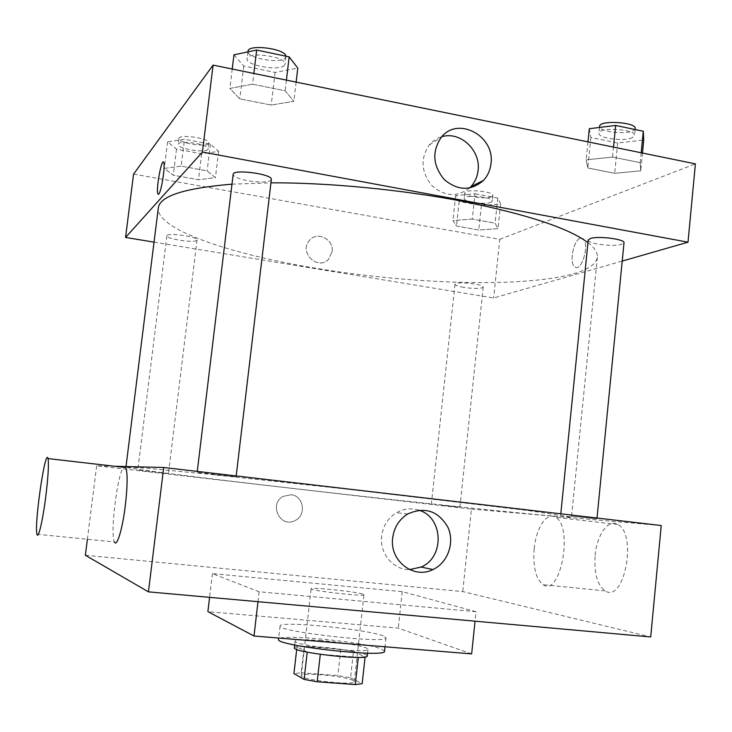 <?xml version="1.0" encoding="UTF-8"?>
<svg xmlns="http://www.w3.org/2000/svg" width="732" height="732" viewBox="0 0 732 732"><rect width="100%" height="100%" fill="white"/><g stroke="black" fill="none" stroke-linecap="round" stroke-linejoin="round"><path stroke-width="0.55" stroke-dasharray="3.66 2.75" d="M362.697 594.055C355.102 591.511 310.194 586.899 311.127 588.766C309.398 590.633 365.222 596.891 363.95 594.695L362.697 594.055M353.126 680.467C345.687 676.148 300.523 671.949 301.255 675.673C299.269 679.689 355.377 685.985 354.325 681.629L353.126 680.467M301.191 672.809L337.873 675.563L350.555 677.805L353.474 651.498L340.792 649.394L304.192 646.429L301.191 672.809L293.935 673.577M350.555 677.805L362.148 683.679M340.792 649.394L337.873 675.563M353.474 651.498L365.094 656.961M304.192 646.429L296.972 646.951L296.689 649.43M365.131 656.659L358.314 657.281L320.305 654.262L307.22 652.047L296.972 646.951M294.356 647.774C295.701 646.091 304.512 645.862 320.781 647.079C342.86 648.79 368.086 653.539 367.235 655.954M321.522 640.555C305.253 639.311 296.46 639.484 295.115 641.086C292.407 645.441 369.651 654.106 367.976 649.257L366.22 647.902C357.545 644.947 342.64 642.495 321.522 640.555M384.538 651.215L381.802 649.174C365.744 641.882 277.41 633.372 278.526 639.329M383.248 635.943C367.144 629.191 278.892 620.553 280.072 625.942C275.918 631.579 388.802 644.242 386.002 637.819L383.248 635.943M471.646 653.905L398.281 628.148L207.888 611.641M476.047 611.714L402.243 591.648L212.417 573.623L259.146 591.767L476.047 611.714L475.059 621.184M259.146 591.767L257.993 601.695M85.36 555.259L462.743 591.593L650.711 636.95M291.007 494.75L283.138 496.388C268.342 504.064 280.393 528.596 294.978 520.58C306.781 515.429 303.725 495.564 291.007 494.75C303.725 495.564 306.781 515.429 294.987 520.58C280.393 528.596 268.342 504.064 283.138 496.388L291.007 494.75M114.622 466.275L96.67 465.836L471.426 509.06L462.743 591.593M96.67 465.836L87.383 539.264M570.768 516.133L596.937 518.805L570.768 516.133M440.527 505.144L459.906 507.166L440.527 505.144M168.241 473.549L137.808 470.063L168.241 473.549M471.426 509.06L661.234 525.53M212.765 474.473L236.088 476.843L197.146 472.424L212.765 474.473M292.471 488.39C416.06 502.692 569.203 518.732 571.491 517.039L527.269 510.433L349.027 489.342L205.088 473.842L145.604 468.141L125.95 467.062C126.288 468.453 204.64 478.271 292.471 488.39M534.195 548.744C532.887 566.806 535.806 578.783 542.934 584.676C560.447 597.687 573.797 526.647 555.478 517.286C546.896 511.394 536.053 527.955 534.195 548.744M36.993 534.241L114.457 541.964C109.846 534.717 117.431 473.192 123.635 467.318M212.417 573.623L209.59 597.349M402.243 591.648L398.281 628.148M418.768 510.195C411.073 507.825 403.634 508.676 396.451 512.739C388.006 518.036 383.083 525.841 381.665 536.153C379.359 553.438 393.322 570.054 409.591 569.606M595.134 555.313C596.864 534.808 608.384 518.576 617.744 524.487C637.673 533.939 624.167 603.873 605.062 590.87C597.266 584.987 593.954 573.138 595.134 555.313M587.97 242.64C594.713 247.91 597.834 252.778 597.349 257.252C596.287 264.023 588.455 269.495 573.842 273.658C523.902 287.923 412.436 284.281 317.825 268.571C231.504 254.599 156.081 229.455 158.295 208.007M231.971 184.162L270.95 182.817M588.226 240.059C588.391 241.587 591.602 242.942 597.861 244.14C612.162 246.108 620.873 245.668 624.012 242.832M196.78 240.389C194.181 243.216 165.798 238.897 166.887 235.814C166.53 232.264 198.299 236.656 197.045 239.968L196.78 240.389M463.813 287.383C458.141 286.386 455.194 285.343 454.984 284.245C454.554 281.115 484.264 284.089 483.202 287.072L482.113 287.85C478.06 288.737 471.966 288.582 463.813 287.383M271.343 179.541L270.785 180.411C266.933 182.442 259.329 182.552 247.983 180.749C238.559 178.882 233.618 176.769 233.151 174.408M154.031 242.136L493.624 297.988L622.227 261.068M133.572 174.088L499.791 239.346L493.624 297.988M332.081 251.68C334.103 239.355 317.121 230.745 309.526 240.334C298.372 252.092 318.054 271.27 328.668 259.091L332.081 251.68C334.103 239.355 317.121 230.745 309.526 240.334C298.372 252.092 318.054 271.27 328.668 259.091L332.081 251.68M252.54 84.198L229.866 88.426L239.785 98.847L271.215 105.088L293.871 101.263L285.141 90.795L252.54 84.198L229.866 88.426L239.785 98.847L271.215 105.088L293.871 101.263L285.141 90.795L252.54 84.198L253.839 73.447M472.305 219.06L452.943 220.552L456.512 226.042L478.765 230.031L498.007 228.686L495.125 223.205L472.305 219.06L452.943 220.552L456.512 226.042L478.765 230.031L498.007 228.686L495.125 223.205L472.305 219.06L475.004 193.779L455.633 195.572L459.165 201.483L481.363 205.591L500.606 203.954L497.778 198.052L475.004 193.779M499.791 239.346L695.4 163.876M181.161 166.155L164.27 168.424L173.274 175.204L198.482 179.724L215.418 177.656L207.119 170.867L181.161 166.155L164.27 168.424L173.274 175.204L198.482 179.724L215.418 177.656L207.119 170.867L181.161 166.155L184.491 139.272L167.573 141.889L176.513 149.136L201.666 153.793L218.612 151.396L210.386 144.131L184.491 139.272M612.519 157.06L586.167 159.86L587.814 167.985L614.679 173.319L640.729 170.803L640.226 162.669L612.519 157.06L586.167 159.86L587.814 167.985L614.679 173.319L640.729 170.803L640.226 162.669L612.519 157.06L613.508 147.105M580.266 238.266C573.366 239.968 568.947 263.639 574.894 266.906C581.739 272.533 590.175 242.823 582.864 238.605L580.266 238.266C573.357 239.968 568.947 263.639 574.894 266.906C581.739 272.533 590.166 242.823 582.855 238.595L580.256 238.266M163.3 162.01L163.657 162.367C165.542 165.084 161.415 191.821 158.78 194.062L158.277 194.337M469.514 188.032C456.997 197.466 444.406 196.588 431.724 185.416C421.11 171.947 420.26 158.496 429.19 145.046C432.585 140.974 436.794 138.202 441.799 136.747M589.306 128.713L590.88 137.488L617.68 143.005L643.73 140.032M632.338 137.671C624.387 141.779 597.623 138.211 598.932 133.197C598.566 126.728 636.09 129.125 634.543 135.502L632.338 137.671M587.979 141.88L586.167 159.86M590.88 137.488L587.814 167.985M617.68 143.005L614.679 173.319M642.458 153.034L640.729 170.803M641.186 152.778L640.226 162.669M635.22 128.622L633.015 130.827C625.055 135.027 598.3 131.449 599.618 126.352M233.956 54.818L243.756 65.99L275.104 72.441L297.778 68.094M284.437 65.322C279.899 71.498 245.449 65.45 247.123 58.716C247.032 50.984 286.981 56.703 285.032 64.123L284.437 65.322M232.227 69.028L229.866 88.426M243.756 65.99L239.785 98.847M275.104 72.441L271.215 105.088M296.131 82.112L293.871 101.263M286.404 80.117L285.141 90.795M285.892 56.19L285.315 57.947C280.759 64.233 246.327 58.157 248.02 51.304M491.181 202.197C485.975 204.987 463.173 201.794 464.207 198.409C463.896 194.19 493.469 197.009 492.297 201.099L491.181 202.197M455.633 195.572L452.943 220.552M459.165 201.483L456.512 226.042M481.363 205.591L478.765 230.031M500.606 203.954L498.007 228.686M497.778 198.052L495.125 223.205M491.767 196.707C486.551 199.543 463.759 196.341 464.802 192.9C464.5 188.609 494.063 191.418 492.883 195.581L491.767 196.707M207.925 149.401C205.198 153.345 177.007 148.642 178.233 144.424C178.041 139.629 209.599 144.286 208.208 148.834L207.925 149.401M167.573 141.889L164.27 168.424M176.513 149.136L173.274 175.204M201.666 153.793L198.482 179.724M218.612 151.396L215.418 177.656M210.386 144.131L207.119 170.867M208.638 143.564C205.902 147.58 177.73 142.85 178.956 138.558C178.782 133.681 210.322 138.357 208.922 142.978L208.638 143.564M354.325 681.629L363.95 594.695M301.255 675.673L311.127 588.766M295.115 641.086L294.676 644.993M367.976 649.257L367.546 653.164M280.072 625.942L278.672 638.039M386.002 637.819L385.023 646.786M407.761 513.956L396.451 512.739M617.744 524.487L555.478 517.286M605.062 590.87L542.934 584.676M126.014 466.558L125.95 467.062M597.349 257.252L571.491 517.039M596.937 518.805L597.01 518.036M560.703 514.816L560.803 513.809M166.887 235.814L137.808 470.063M197.045 239.968L168.461 473.549M454.984 284.245L431.368 503.991M483.202 287.072L459.906 507.166M197.274 471.408L197.146 472.424M236.189 475.946L236.088 476.843M429.19 145.046L441.048 137.625M599.499 127.45L598.932 133.197M635.129 129.537L634.543 135.502M247.947 51.881L247.123 58.716M285.901 56.721L285.032 64.123M464.802 192.9L464.207 198.409M492.883 195.581L492.297 201.099M178.956 138.558L178.233 144.424M208.922 142.978L208.208 148.834"/><path stroke-width="1.1" d="M358.296 657.428L355.295 684.566L317.203 681.776L304.119 679.415L293.935 673.577L296.689 649.43M355.295 684.566L362.148 683.679L365.094 656.961M367.546 653.164L367.235 655.954C368.891 661.033 291.611 652.368 294.356 647.774L294.676 644.993M320.296 654.362L317.203 681.776M307.211 652.166L304.119 679.415M278.672 638.039L278.526 639.329C274.299 645.633 387.274 658.306 384.538 651.215L385.023 646.786M209.59 597.349L207.888 611.641L253.995 636.007L471.646 653.905L475.059 621.184M257.993 601.695L253.995 636.007M114.622 466.275L163.703 467.492L661.234 525.53L650.711 636.95L148.45 591.859L85.36 555.259L87.383 539.264M392.672 537.947C394.109 527.388 399.141 519.391 407.761 513.956C424.862 506.407 438.248 510.844 447.92 527.278C454.947 542.558 447.865 562.734 432.951 569.551C413.653 579.579 389.351 560.739 392.672 537.947M163.703 467.492L148.45 591.859M123.635 467.318L125.767 467.565C127.716 473.119 127.56 485.874 125.291 505.812C122.454 529.3 116.827 547.646 114.457 541.964M409.591 569.606L421.101 567.044C445.01 557.253 443.317 516.92 418.768 510.195M45.695 497.248C48.184 476.989 48.953 464.097 48.028 458.571C45.402 446.648 33.992 525.137 36.993 534.241C38.174 539.896 42.666 521.12 45.695 497.248M126.014 466.558L158.295 208.007C159.649 196.121 184.208 188.17 231.971 184.162M270.95 182.817C328.695 182.588 402.573 189.716 463.978 201.584C527.214 214.439 568.544 228.128 587.97 242.64M597.01 518.036L624.012 242.832C625.348 239.144 597.614 235.667 590.175 238.595L588.226 240.059L560.803 513.809M197.274 471.408L233.151 174.408C232.813 168.671 273.073 174.097 271.343 179.541L236.189 475.946M622.227 261.068L688.007 242.182L202.416 152.064L125.556 237.452L154.031 242.136M688.007 242.182L695.4 163.876L213.085 65.102L133.572 174.088L125.556 237.452M213.085 65.102L202.416 152.064M490.952 163.748C490.202 170.254 487.732 175.799 483.523 180.365C471.069 191.125 458.012 190.887 444.351 179.642C432.877 165.789 431.77 151.789 441.048 137.625C457.409 115.619 495.299 135.85 490.952 163.748M158.78 194.062L157.92 193.98C155.678 190.402 161.644 157.362 163.657 162.367C165.533 165.084 161.415 191.811 158.78 194.062M158.277 194.337L157.929 193.98C155.861 190.823 160.894 160.839 163.3 162.01M441.799 136.747C460.126 130.818 480.951 150.371 478.078 170.51C477.346 176.87 474.922 182.286 470.795 186.761L469.514 188.032M642.458 153.034L643.73 140.032L643.291 131.248L615.658 125.447L589.306 128.713L587.979 141.88M643.291 131.248L641.186 152.778M615.658 125.447L613.508 147.105M599.499 127.45L599.618 126.352C599.261 119.774 636.776 122.134 635.22 128.622L635.129 129.537M296.131 82.112L297.778 68.094L289.158 56.867L256.658 50.041L233.956 54.818L232.227 69.028M289.158 56.867L286.404 80.117M256.658 50.041L253.839 73.447M247.947 51.881L248.02 51.304C247.846 43.774 285.809 48.678 285.892 56.19M432.951 569.551L421.101 567.044M48.028 458.571L125.767 467.565M470.795 186.761L483.523 180.365"/></g></svg>

